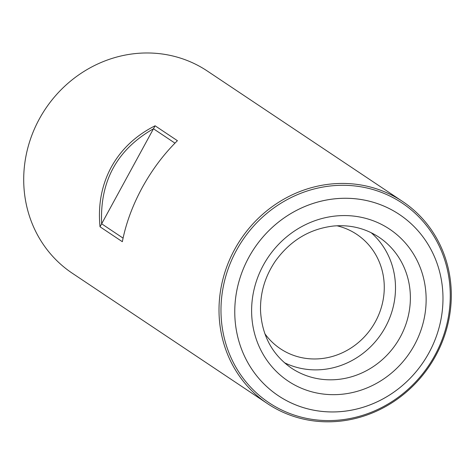 <?xml version="1.0" encoding="UTF-8"?>
<svg xmlns="http://www.w3.org/2000/svg" width="475" height="475" viewBox="0 0 475 475"><rect width="100%" height="100%" fill="white"/><g stroke="black" fill="none" stroke-linecap="round" stroke-linejoin="round"><path stroke-width="0.71" d="M434.857 355.401A119.997 112.177 123.7 0 0 402.277 203.158A119.997 112.177 123.7 0 0 242.339 240.629A119.997 112.177 123.7 0 0 268.963 402.723A119.997 112.177 123.7 0 0 434.857 355.401M101.65 223.808L153.461 128.773C117.004 149.607 99.732 181.284 101.65 223.808L123.073 238.118M153.461 128.773L174.966 143.141M428.996 352.753A108.977 101.87 123.7 0 0 338.966 198.479A108.977 101.87 123.7 0 0 248.662 364.105A108.977 101.87 123.7 0 0 428.996 352.753M385.391 327.109A78.737 73.607 123.7 0 0 371.171 232.703A78.737 73.607 123.7 0 1 385.391 327.109A78.737 73.607 123.7 0 1 284.353 362.668A78.737 73.607 123.7 0 0 385.391 327.109M375.446 321.617A68.768 64.285 123.7 0 0 356.772 234.371A68.768 64.285 123.7 0 0 336.935 225.773A68.768 64.285 123.7 0 1 356.772 234.371A68.768 64.285 123.7 0 1 375.446 321.617A68.768 64.285 123.7 0 1 280.375 348.733A68.768 64.285 123.7 0 0 375.446 321.617M264.842 333.699A68.768 64.285 123.7 0 0 280.375 348.733A68.768 64.285 123.7 0 1 264.842 333.699M234.614 249.476A121.57 113.65 -56.3 0 1 402.687 201.537A121.57 113.65 -56.3 0 1 429.661 365.756A121.57 113.65 -56.3 0 1 267.627 403.72A121.57 113.65 -56.3 0 1 234.614 249.476M100.017 226.795L122.342 241.704C125.863 223.624 132.477 205.627 142.173 187.726C151.976 169.866 163.721 154.191 177.412 140.695L155.093 125.786C135.755 135.512 121.155 149.281 111.298 167.099C101.656 185.042 97.897 204.939 100.017 226.795L155.093 125.786M402.687 201.537L207.385 71.072A121.57 113.65 123.7 0 0 39.312 119.011A121.57 113.65 123.7 0 0 72.325 273.256L267.627 403.72M248.752 257.468A108.977 101.87 -56.3 0 1 429.085 246.121A108.977 101.87 -56.3 0 1 338.788 411.742A108.977 101.87 -56.3 0 1 248.752 257.468M414.414 345.046A91.337 85.381 123.7 0 0 338.948 215.739A91.337 85.381 123.7 0 0 263.263 354.558A91.337 85.381 123.7 0 0 414.414 345.046A91.337 85.381 123.7 0 0 338.948 215.739A91.337 85.381 123.7 0 0 263.263 354.558A91.337 85.381 123.7 0 0 414.414 345.046M400.271 337.048A78.737 73.607 123.7 0 0 378.896 237.156C365.37 228.273 350.259 224.568 333.545 226.023C309.712 228.831 290.35 240.487 275.458 260.983C265.014 276.367 260.045 293.063 260.543 311.072C262.034 335.736 272.329 354.748 291.418 368.101A78.737 73.607 123.7 0 0 400.271 337.048A78.737 73.607 123.7 0 0 378.896 237.156C365.37 228.273 350.259 224.568 333.545 226.023C309.712 228.831 290.35 240.487 275.458 260.983C265.014 276.367 260.045 293.063 260.543 311.072C262.034 335.736 272.329 354.748 291.418 368.101A78.737 73.607 123.7 0 0 400.271 337.048"/></g></svg>
